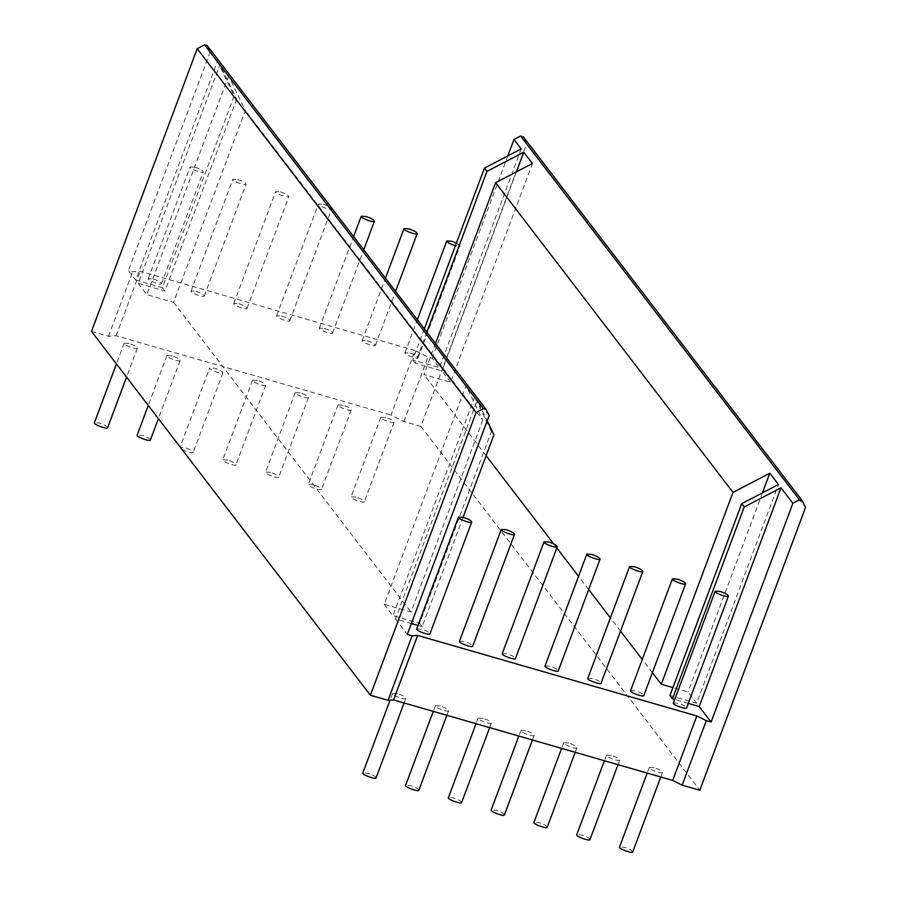 <?xml version="1.0" encoding="UTF-8"?>
<svg xmlns="http://www.w3.org/2000/svg" width="897" height="897" viewBox="0 0 897 897"><rect width="100%" height="100%" fill="white"/><g stroke="black" fill="none" stroke-linecap="round" stroke-linejoin="round"><path stroke-width="0.67" stroke-dasharray="4.49 3.36" d="M632.766 851.926C632.161 850.423 629.402 848.865 624.48 847.261L619.547 846.981M107.64 427.678C107.035 426.176 104.276 424.629 99.343 423.025L94.409 422.745M129.09 343.484L124.156 343.192C122.642 344.874 137.521 350.166 137.376 348.137C136.781 346.634 134.012 345.076 129.09 343.484M376.067 777.878C375.462 776.365 372.704 774.817 367.781 773.214L362.848 772.934M397.517 693.673L392.583 693.392C391.081 695.063 405.949 700.355 405.803 698.337C405.209 696.823 402.439 695.276 397.517 693.673M150.416 440.023C149.821 438.521 147.052 436.962 142.13 435.37L137.196 435.079M171.876 355.817L166.943 355.537C165.429 357.219 180.297 362.511 180.162 360.482C179.557 358.979 176.799 357.421 171.876 355.817M418.854 790.212C418.249 788.71 415.49 787.162 410.557 785.559L405.623 785.279M440.304 706.017L435.37 705.726C433.856 707.408 448.735 712.7 448.59 710.671C447.984 709.168 445.226 707.61 440.304 706.017M182.001 449.464C187.63 452.2 191.364 453.176 193.203 452.368C192.597 450.866 189.839 449.307 184.917 447.704L179.983 447.424L209.719 367.882C208.216 369.553 223.084 374.845 222.938 372.827C222.344 371.313 219.574 369.766 214.652 368.162L209.719 367.882M461.63 802.557C461.036 801.055 458.266 799.496 453.344 797.893L448.41 797.612M483.079 718.351L478.146 718.071C476.643 719.753 491.511 725.034 491.377 723.016C490.771 721.513 488.013 719.955 483.079 718.351M227.692 460.049L222.759 459.769C221.256 461.439 236.124 466.732 235.989 464.713C235.384 463.2 232.626 461.652 227.692 460.049M257.439 380.507L252.506 380.216C250.992 381.898 265.871 387.19 265.725 385.161C265.131 383.658 262.361 382.1 257.439 380.507M504.417 814.902C503.811 813.388 501.053 811.841 496.131 810.238L491.197 809.957M525.866 730.696L520.933 730.416C519.43 732.087 534.298 737.379 534.152 735.361C533.558 733.847 530.789 732.3 525.866 730.696M270.479 472.394L265.546 472.102C264.043 473.784 278.911 479.076 278.765 477.047C278.171 475.545 275.401 473.986 270.479 472.394M300.226 392.841L295.292 392.561C293.779 394.243 308.646 399.535 308.512 397.506C307.906 396.003 305.148 394.445 300.226 392.841M547.204 827.236C546.598 825.733 543.84 824.186 538.906 822.583L533.973 822.302M568.653 743.041L563.72 742.75C562.206 744.432 577.085 749.724 576.939 747.694C576.334 746.192 573.575 744.633 568.653 743.041M313.266 484.728L308.333 484.447C306.819 486.129 321.698 491.41 321.552 489.392C320.947 487.89 318.188 486.331 313.266 484.728M343.002 405.186L338.068 404.906C336.566 406.588 351.433 411.869 351.288 409.851C350.693 408.337 347.924 406.79 343.002 405.186M589.979 839.581C589.385 838.078 586.616 836.52 581.693 834.928L576.76 834.636M611.429 755.375L606.495 755.095C604.993 756.776 619.861 762.069 619.726 760.039C619.121 758.537 616.362 756.978 611.429 755.375M356.042 497.073L351.108 496.792C349.606 498.463 364.474 503.755 364.339 501.737C363.733 500.223 360.975 498.676 356.042 497.073M385.788 417.531L380.855 417.251C379.341 418.921 394.22 424.214 394.075 422.184C393.48 420.682 390.711 419.134 385.788 417.531M194.997 167.19C199.919 168.793 202.688 170.352 203.283 171.854C203.428 173.883 188.561 168.591 190.063 166.909L194.997 167.19M153.196 278.989C158.13 280.582 160.888 282.14 161.494 283.643C161.628 285.672 146.76 280.38 148.274 278.698L153.196 278.989M416.701 628.898L421.635 629.178C426.557 630.782 429.315 632.329 429.921 633.843M237.783 179.535C242.706 181.138 245.464 182.685 246.07 184.199C246.215 186.217 231.336 180.925 232.85 179.254L237.783 179.535M195.983 291.323C200.906 292.927 203.675 294.485 204.269 295.988C204.415 298.006 189.547 292.725 191.05 291.043L195.983 291.323M459.477 641.232L464.411 641.523C469.344 643.115 472.102 644.674 472.708 646.176M280.57 191.88C285.493 193.483 288.251 195.03 288.856 196.533C288.991 198.562 274.123 193.27 275.637 191.588L280.57 191.88M238.77 303.668C243.692 305.272 246.451 306.819 247.056 308.333C247.202 310.351 232.323 305.058 233.837 303.388L238.77 303.668M502.264 653.577L507.197 653.857C512.12 655.46 514.889 657.019 515.483 658.521M323.346 204.213C328.268 205.817 331.038 207.375 331.632 208.878C331.778 210.907 316.91 205.615 318.413 203.933L323.346 204.213M281.546 316.013C286.479 317.605 289.238 319.164 289.843 320.666C289.978 322.696 275.11 317.403 276.624 315.722L281.546 316.013M545.051 665.922L549.984 666.202C554.907 667.805 557.665 669.353 558.27 670.866M324.333 328.347C329.255 329.95 332.025 331.509 332.619 333.011C332.765 335.041 317.897 329.748 319.399 328.067L324.333 328.347M587.827 678.255L592.76 678.547C597.694 680.139 600.452 681.698 601.057 683.2M367.12 340.692C372.042 342.295 374.8 343.843 375.406 345.356C375.551 347.374 360.672 342.082 362.186 340.412L367.12 340.692M630.613 690.6L635.547 690.881C640.469 692.484 643.239 694.043 643.833 695.545M456.416 243.042L459.982 245.901L455.418 245.722M409.895 353.037C414.829 354.629 417.587 356.187 418.193 357.69C418.327 359.719 403.459 354.427 404.973 352.745L409.895 353.037M673.4 702.945L678.334 703.226C683.256 704.829 686.014 706.376 686.62 707.89M424.326 328.863L412.698 359.955L439.44 367.669L432.197 358.217L428.026 357.017L415.076 350.548L390.969 415.042L403.919 421.512L420.917 426.411L526.617 143.711L805.506 507.545M420.917 426.411L699.806 790.246M526.617 143.711L523.287 136.793M688.291 703.405L674.69 699.481M669.947 695.556L696.689 703.259L778.473 484.515M696.689 703.259L688.021 691.957L672.918 687.595M762.461 492.857L688.021 691.957M435.516 343.45L423.889 374.542L450.63 382.257L532.414 163.512M652.399 672.649L642.263 659.441M620.533 631.084L610.409 617.876M588.679 589.531L578.554 576.311M556.824 547.966L553.662 543.84M486.096 455.698L423.889 374.542M450.63 382.257L441.963 370.943L415.221 363.229L426.849 332.137M516.403 171.854L441.963 370.943M415.221 363.229L412.698 359.955M521.224 148.924L439.44 367.669M432.197 358.217L507.848 155.887M403.919 421.512L428.026 357.017M415.076 350.548L140.201 271.253L132.61 271.791L128.439 270.591L135.682 280.043L217.466 61.299L210.223 51.847L207.218 45.624M91.494 331.385L108.503 336.285L116.083 335.747L390.969 415.042M116.083 335.747L140.201 271.253M108.503 336.285L132.61 271.791M210.223 51.847L128.439 270.591M135.682 280.043L162.424 287.758L234.162 95.878L217.466 61.299M236.673 99.163L164.936 291.032L138.194 283.317L219.989 64.573L236.673 99.163L234.162 95.878M162.424 287.758L164.936 291.032M138.194 283.317L146.873 294.631L173.603 302.345L245.341 110.477L228.657 75.886L219.989 64.573M228.657 75.886L146.873 294.631M482.743 420.177L410.994 612.046L384.264 604.331L466.048 385.587L482.743 420.177L245.341 110.477M173.603 302.345L410.994 612.046M489.112 415.681L477.226 400.174L487.194 420.816M384.264 604.331L392.931 615.645L419.673 623.359L491.41 431.479L493.922 434.765M491.41 431.479L474.715 396.9L466.048 385.587M474.715 396.9L392.931 615.645M463.065 517.289L422.184 626.633L417.991 625.433M419.673 623.359L422.184 626.633M411.398 623.527L395.442 618.919L477.226 400.174M395.442 618.919L407.328 634.426M654.216 767.72L649.282 767.44C647.78 769.11 662.648 774.403 662.502 772.384C661.908 770.871 659.138 769.323 654.216 767.72M124.156 343.192L116.419 363.902M137.376 348.137L126.544 377.11M392.583 693.392L390.049 700.165M405.803 698.337L404.076 702.956M166.943 355.537L148.274 405.455M180.162 360.482L158.399 418.675M435.37 705.726L433.262 711.366M448.59 710.671L446.863 715.29M222.938 372.827L193.203 452.368M478.146 718.071L476.038 723.711M491.377 723.016L489.65 727.635M252.506 380.216L222.759 459.769M265.725 385.161L235.989 464.713M520.933 730.416L518.825 736.056M534.152 735.361L532.426 739.98M295.292 392.561L265.546 472.102M308.512 397.506L278.765 477.047M563.72 742.75L561.612 748.39M576.939 747.694L575.212 752.314M338.068 404.906L308.333 484.447M351.288 409.851L321.552 489.392M606.495 755.095L604.387 760.734M619.726 760.039L617.999 764.659M380.855 417.251L351.108 496.792M394.075 422.184L364.339 501.737M161.494 283.643L203.283 171.854M148.274 278.698L190.063 166.909M204.269 295.988L246.07 184.199M191.05 291.043L232.85 179.254M247.056 308.333L288.856 196.533M233.837 303.388L275.637 191.588M289.843 320.666L331.632 208.878M276.624 315.722L318.413 203.933M332.619 333.011L363.733 249.803M319.399 328.067L353.609 236.595M375.406 345.356L395.588 291.368M362.186 340.412L385.463 278.148M418.193 357.69L459.982 245.901M404.973 352.745L417.318 319.713M649.282 767.44L647.174 773.079M662.502 772.384L660.775 777.004"/><path stroke-width="1.35" d="M647.174 773.079L619.547 846.981C618.033 848.663 632.912 853.944 632.766 851.926L660.775 777.004M116.419 363.902L94.409 422.745C92.907 424.416 107.775 429.708 107.64 427.678L126.544 377.11M390.049 700.165L362.848 772.934C361.334 774.616 376.213 779.897 376.067 777.878L404.076 702.956M148.274 405.455L137.196 435.079C135.694 436.761 150.561 442.053 150.416 440.023L158.399 418.675M433.262 711.366L405.623 785.279C404.121 786.949 418.989 792.242 418.854 790.212L446.863 715.29M180.129 447.02L182.001 449.464M476.038 723.711L448.41 797.612C446.897 799.294 461.776 804.587 461.63 802.557L489.65 727.635M518.825 736.056L491.197 809.957C489.684 811.639 504.563 816.92 504.417 814.902L532.426 739.98M561.612 748.39L533.973 822.302C532.47 823.973 547.338 829.265 547.204 827.236L575.212 752.314M604.387 760.734L576.76 834.636C575.246 836.318 590.125 841.61 589.979 839.581L617.999 764.659M463.424 517.39C468.357 518.982 471.116 520.54 471.721 522.043C471.856 524.072 456.988 518.78 458.49 517.098L463.424 517.39M471.721 522.043L429.921 633.843C430.067 635.861 415.188 630.569 416.701 628.898L458.49 517.098M506.211 529.723C511.133 531.327 513.903 532.885 514.497 534.388C514.643 536.417 499.775 531.125 501.277 529.443L506.211 529.723M514.497 534.388L472.708 646.176C472.842 648.206 457.975 642.914 459.477 641.232L501.277 529.443M548.998 542.068C553.92 543.672 556.678 545.219 557.284 546.733C557.429 548.751 542.55 543.459 544.064 541.788L548.998 542.068M557.284 546.733L515.483 658.521C515.629 660.54 500.761 655.259 502.264 653.577L544.064 541.788M591.773 554.413C596.707 556.005 599.465 557.564 600.071 559.066C600.205 561.096 585.337 555.804 586.84 554.122L591.773 554.413M600.071 559.066L558.27 670.866C558.416 672.885 543.537 667.592 545.051 665.922L586.84 554.122M366.133 216.558C371.055 218.162 373.814 219.709 374.419 221.223C374.565 223.241 359.686 217.96 361.199 216.278L366.133 216.558M634.56 566.747C639.483 568.35 642.252 569.909 642.846 571.411C642.992 573.441 628.124 568.149 629.627 566.467L634.56 566.747M642.846 571.411L601.057 683.2C601.192 685.23 586.324 679.937 587.827 678.255L629.627 566.467M408.92 228.903C413.842 230.507 416.6 232.054 417.206 233.556C417.34 235.586 402.473 230.294 403.986 228.623L408.92 228.903M677.347 579.092C682.269 580.695 685.028 582.243 685.633 583.756C685.779 585.775 670.9 580.494 672.414 578.812L677.347 579.092M685.633 583.756L643.833 695.545C643.979 697.563 629.111 692.282 630.613 690.6L672.414 578.812M455.418 245.722C449.924 243.962 447.042 242.381 446.762 240.957L451.696 241.237L456.416 243.042M720.123 591.437C725.056 593.04 727.815 594.588 728.42 596.09C728.555 598.12 713.687 592.827 715.189 591.157L720.123 591.437M728.42 596.09L686.62 707.89C686.766 709.908 671.887 704.616 673.4 702.945L715.189 591.157M507.848 155.887L513.981 139.472L520.608 136.019L523.287 136.793L802.165 500.627L805.506 507.545L699.806 790.246L682.157 785.155L672.716 780.446L696.834 715.952L706.275 720.661L711.086 722.051L699.2 706.544L688.291 703.405M674.69 699.481L672.47 698.83L744.207 506.962L780.995 487.8L699.2 706.544M672.918 687.595L661.28 684.243L733.017 492.375L769.805 473.212L778.473 484.515L741.684 503.677L744.207 506.962M741.684 503.677L669.947 695.556L672.47 698.83M769.805 473.212L762.461 492.857M426.849 332.137L486.959 171.361L523.747 152.198L532.414 163.512L495.626 182.674L733.017 492.375M495.626 182.674L435.516 343.45M661.28 684.243L652.399 672.649M642.263 659.441L620.533 631.084M610.409 617.876L588.679 589.531M578.554 576.311L556.824 547.966M553.662 543.84L486.096 455.698M523.747 152.198L516.403 171.854M513.981 139.472L521.224 148.924L484.447 168.075L486.959 171.361M484.447 168.075L424.326 328.863M520.608 136.019L799.496 499.853L802.165 500.627M780.995 487.8L792.87 503.307L799.496 499.853M792.87 503.307L711.086 722.051M706.275 720.661L682.157 785.155M672.716 780.446L393.559 699.918L417.666 635.424L696.834 715.952M393.559 699.918L388.031 700.31L412.138 635.816L417.666 635.424M486.107 409.458L207.218 45.624L204.55 44.85L483.438 408.684L486.107 409.458L489.112 415.681L407.328 634.426L412.138 635.816M204.55 44.85L197.194 48.685L476.083 412.519L483.438 408.684M197.194 48.685L91.494 331.385L370.383 695.22L476.083 412.519M487.194 420.816L493.922 434.765L463.065 517.289M417.991 625.433L411.398 623.527M388.031 700.31L370.383 695.22M363.733 249.803L374.419 221.223M353.609 236.595L361.199 216.278M395.588 291.368L417.206 233.556M385.463 278.148L403.986 228.623M417.318 319.713L446.762 240.957"/></g></svg>
